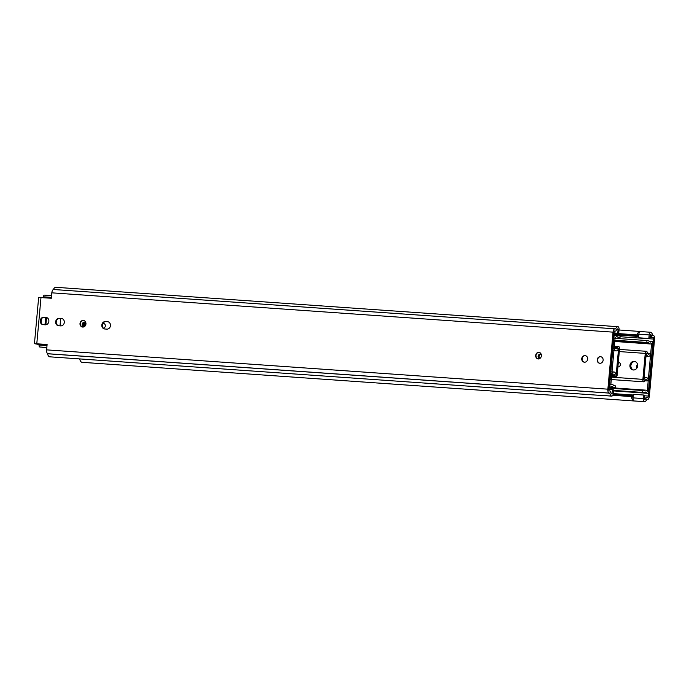 <?xml version="1.0" encoding="UTF-8"?>
<svg xmlns="http://www.w3.org/2000/svg" width="689" height="689" viewBox="0 0 689 689"><rect width="100%" height="100%" fill="white"/><g stroke="black" fill="none" stroke-linecap="round" stroke-linejoin="round"><path stroke-width="1.03" d="M85.901 324.33L85.376 324.295A3.738 3.316 -80.3 0 0 84.463 324.373M649.942 337.274L652.483 337.395A2.162 0.99 -86 0 1 651.777 336.413A4.53 2.076 -86 0 0 650.58 334.432L649.813 338.652L648.84 338.488L649.159 334.923A2.885 1.326 -86 0 1 650.674 332.262A2.885 1.326 -86 0 1 650.907 332.331A6.692 3.066 -86 0 1 652.681 335.242L653.241 335.336A3.609 1.654 -86 0 1 654.55 339.212L649.357 396.235A3.609 1.654 -86 0 1 647.471 399.56A3.609 1.654 -86 0 1 647.393 399.551L646.833 399.456A6.692 3.066 -86 0 1 644.594 401.687A2.885 1.326 -86 0 1 644.473 401.696A2.885 1.326 -86 0 1 643.362 398.595L643.69 395.03L633.398 394.306L633.07 397.872A2.885 1.326 -86 0 0 633.07 397.966A4.53 2.076 -86 0 1 632.45 395.856L631.477 396.597L612.762 395.288M613.064 394.496L632.45 395.856M644.422 397.906L646.17 398.027A4.53 2.076 -86 0 1 644.654 399.534L644.671 395.193L643.69 395.03M634.233 400.972A6.692 3.066 -86 0 1 634.026 400.972A6.692 3.066 -86 0 1 631.477 396.597M634.026 400.972L82.103 362.319A6.692 3.066 -86 0 1 79.709 358.917M644.353 401.67L634.302 400.972A2.885 1.326 -86 0 1 634.181 400.972A2.885 1.326 -86 0 1 633.07 397.966M649.813 338.652L638.548 337.765L638.867 334.199A2.885 1.326 -86 0 1 638.875 334.105A2.885 1.326 -86 0 1 640.382 331.547L650.674 332.262M648.84 338.488L638.548 337.765M646.17 398.027A2.162 0.99 -86 0 1 646.988 397.303A2.162 0.99 -86 0 1 647.031 397.312L647.582 397.407A1.464 0.672 -86 0 0 647.617 397.407A1.464 0.672 -86 0 0 648.383 396.063L653.568 339.057A1.464 0.672 -86 0 0 653.034 337.489M636.808 368.236A4.522 4.013 99.7 0 1 637.489 364.231M85.97 323.442L84.558 323.339M85.91 324.278L84.807 324.2A3.738 3.316 -80.3 0 0 84.48 324.192M613.856 334.26L637.902 335.939A4.53 2.076 -86 0 1 638.875 334.105M637.902 335.939L637.092 334.897A6.692 3.066 -86 0 1 640.072 331.461A6.692 3.066 -86 0 1 640.486 331.555M613.942 333.278L637.092 334.897M83.688 323.132L83.438 325.949M84.247 326.689L84.635 322.435M651.415 341.572A4.573 2.093 94 0 1 650.382 342.045A4.573 2.093 94 0 1 649.21 341.081L646.971 340.547L646.799 342.459L648.771 342.907A6.494 2.98 94 0 0 650.252 343.966A6.494 2.98 94 0 0 651.622 343.372L647.272 391.223A6.494 2.98 94 0 0 645.774 390.146A6.494 2.98 94 0 0 644.422 390.715L642.424 390.491L642.251 392.403L644.516 392.635A4.573 2.093 94 0 1 645.645 392.058A4.573 2.093 94 0 1 646.747 392.902A1.826 0.835 94 0 0 647.152 393.238L647.436 393.281A1.826 0.835 94 0 0 647.479 393.29A1.826 0.835 94 0 0 648.435 391.61L652.819 343.389A1.826 0.835 94 0 0 652.156 341.434L651.872 341.382A1.826 0.835 94 0 0 651.828 341.374A1.826 0.835 94 0 0 651.415 341.572L649.426 341.425M646.971 340.547L614.726 338.29M646.799 342.459L614.554 340.202M642.424 390.491L608.955 388.148M642.251 392.403L613.537 390.387M643.836 379.932A5.968 2.739 -86 0 1 646.273 377.477A5.968 2.739 -86 0 1 648.16 379.561L647.324 380.965A3.807 1.748 -86 0 0 646.127 379.63A3.807 1.748 -86 0 0 644.646 381A2.282 1.042 -86 0 1 643.767 381.818A2.282 1.042 -86 0 1 642.889 379.363L645.249 353.397A2.282 1.042 -86 0 1 646.446 351.304A2.282 1.042 -86 0 1 647.247 352.406A3.807 1.748 -86 0 0 648.59 354.258A3.807 1.748 -86 0 0 649.839 353.336L650.399 354.973A5.968 2.739 -86 0 1 648.444 356.411A5.968 2.739 -86 0 1 646.265 353.164L643.836 379.932M619.213 362.405A2.36 2.093 -80.3 0 0 618.274 362.758M617.93 366.574A2.36 2.093 -80.3 0 0 618.446 366.927M634.991 361.492A4.349 3.867 -80.3 0 0 630.952 365.179A4.349 3.867 -80.3 0 0 633.544 370.002M634.173 361.329A4.349 3.867 -80.3 0 0 629.944 365.204A4.349 3.867 -80.3 0 0 633.045 369.95A4.349 3.867 -80.3 0 0 637.583 366.307A4.349 3.867 -80.3 0 0 634.509 361.372A4.349 3.867 -80.3 0 0 634.173 361.329M617.895 366.901A2.36 2.093 -80.3 0 0 618.739 362.259A2.36 2.093 -80.3 0 0 618.326 362.233M644.749 380.784L647.324 380.965M647.488 353.173L649.839 353.336M59.314 318.309L61.338 318.456A3.738 3.316 99.7 0 1 60.658 325.897L58.643 325.751A3.738 3.316 99.7 0 1 59.314 318.309L61.898 318.551A3.738 3.316 99.7 0 1 61.907 318.551M43.881 317.233L45.896 317.371A3.738 3.316 99.7 0 1 45.216 324.812L43.2 324.674A3.738 3.316 99.7 0 1 43.881 317.233L45.896 317.371M105.469 321.548L107.484 321.685A3.738 3.316 99.7 0 1 106.812 329.127L104.788 328.989A3.738 3.316 99.7 0 1 105.469 321.548L107.484 321.685M82.671 327.06A3.367 2.989 99.7 0 1 80.036 323.21A3.367 2.989 99.7 0 1 85.944 324.071A3.367 2.989 99.7 0 1 82.671 327.06M538.273 358.978A3.367 2.989 99.7 0 1 538.798 352.277A3.367 2.989 99.7 0 1 538.273 358.978M584.427 362.207A3.367 2.989 99.7 0 1 581.783 358.358A3.367 2.989 99.7 0 1 587.691 359.21A3.367 2.989 99.7 0 1 584.427 362.207M599.861 363.284A3.367 2.989 99.7 0 1 597.225 359.443A3.367 2.989 99.7 0 1 603.133 360.295A3.367 2.989 99.7 0 1 599.861 363.284M39.109 344.509L34.45 343.673L38.653 297.459L51.322 298.242L51.813 292.834A3.609 1.654 -86 0 1 53.699 289.509A3.609 1.654 -86 0 1 53.776 289.518L614.872 328.825M34.45 343.673L47.11 344.457L46.619 349.866L607.862 389.173L613.055 332.15A3.609 1.654 -86 0 1 614.95 328.825A3.609 1.654 -86 0 1 615.019 328.834L615.578 328.929A6.692 3.066 -86 0 1 617.818 326.698A2.885 1.326 -86 0 1 617.938 326.689A2.885 1.326 -86 0 1 619.049 329.798L618.722 333.355L613.968 333.028M614.614 331.021L615.38 331.073A2.162 0.99 -86 0 0 615.432 331.082A2.162 0.99 -86 0 0 616.242 330.358A4.53 2.076 -86 0 1 617.757 328.851L618.067 329.626L616.733 329.531M617.818 326.698L607.526 325.975A6.692 3.066 -86 0 1 607.81 325.966A6.692 3.066 -86 0 1 608.017 326M53.398 289.552L53.363 289.544A6.692 3.066 -86 0 1 55.887 287.304L607.81 325.966M36.844 343.854L39.127 344.319M36.836 343.932L47.102 344.552M104.788 328.989A3.738 3.316 99.7 0 1 106.037 321.642M82.602 327.051A3.367 2.989 99.7 0 1 83.731 320.437M538.195 358.969A3.367 2.989 99.7 0 1 539.177 352.337M584.35 362.199A3.367 2.989 99.7 0 1 585.478 355.584M599.792 363.284A3.367 2.989 99.7 0 1 600.92 356.661M618.722 333.355L613.977 332.925M617.74 333.192L618.067 329.626M615.38 331.073L614.829 330.978A1.464 0.672 -86 0 0 614.795 330.978A1.464 0.672 -86 0 0 614.037 332.322L608.843 389.328A1.464 0.672 -86 0 0 609.377 390.896L609.929 390.99A2.162 0.99 -86 0 1 610.635 391.981A4.53 2.076 -86 0 0 611.832 393.953L612.599 389.733L613.58 389.905L613.253 393.462A2.885 1.326 -86 0 1 611.746 396.123A2.885 1.326 -86 0 1 611.505 396.054A6.692 3.066 -86 0 1 609.739 393.143L609.179 393.049A3.609 1.654 -86 0 1 607.862 389.173M601.695 395.365A2.885 1.326 -86 0 1 601.454 395.4A2.885 1.326 -86 0 1 601.213 395.34A6.692 3.066 -86 0 0 601.764 395.486L49.841 356.824A6.692 3.066 -86 0 1 47.524 353.758L47.541 353.552M612.599 389.733L608.835 389.474M58.634 325.751A3.738 3.316 99.7 0 1 59.883 318.404M43.2 324.674A3.738 3.316 99.7 0 1 44.441 317.328M47.524 353.758L47.937 353.733A3.609 1.654 -86 0 1 46.619 349.866M48.488 353.827L609.739 393.143M45.87 324.786L46.533 317.483M45.655 317.414L44.983 324.795M44.406 295.133L51.554 295.633L44.449 295.133A1.826 0.835 94 0 0 44.406 295.133A1.826 0.835 94 0 0 43.45 296.813L43.373 297.682M41.435 318.929L41.09 322.762M39.161 343.992L39.066 345.034A1.826 0.835 94 0 0 39.729 346.989L40.014 347.041A1.826 0.835 94 0 0 40.057 347.049A1.826 0.835 94 0 0 40.091 347.049M615.441 387.838L615.621 385.926L613.641 385.478A6.494 2.98 94 0 0 612.168 384.419A6.494 2.98 94 0 0 610.79 385.013L615.148 337.162A6.494 2.98 94 0 0 616.638 338.239A6.494 2.98 94 0 0 617.999 337.67L619.988 337.894L620.16 335.982L617.895 335.75A4.573 2.093 94 0 1 616.776 336.327A4.573 2.093 94 0 1 615.665 335.483A1.826 0.835 94 0 0 615.268 335.147L614.976 335.104A1.826 0.835 94 0 0 614.941 335.095A1.826 0.835 94 0 0 613.985 336.783L609.593 384.996A1.826 0.835 94 0 0 610.256 386.96L610.549 387.003A1.826 0.835 94 0 0 610.583 387.011A1.826 0.835 94 0 0 610.997 386.813A4.573 2.093 94 0 1 612.03 386.34A4.573 2.093 94 0 1 613.201 387.304L615.441 387.838L609.024 387.39M46.826 347.626L42.675 347.342A4.573 2.093 94 0 0 42.606 347.222M42.675 347.342L46.792 348.005M619.988 337.894L617.904 337.748M618.584 348.453A5.968 2.739 -86 0 1 616.138 350.908A5.968 2.739 -86 0 1 614.252 348.823L615.088 347.42A3.807 1.748 -86 0 0 616.293 348.755A3.807 1.748 -86 0 0 617.766 347.385A2.282 1.042 -86 0 1 618.653 346.567A2.282 1.042 -86 0 1 619.523 349.022L617.163 374.988A2.282 1.042 -86 0 1 615.966 377.081A2.282 1.042 -86 0 1 615.165 375.979A3.807 1.748 -86 0 0 613.821 374.136A3.807 1.748 -86 0 0 612.573 375.049L612.021 373.412A5.968 2.739 -86 0 1 613.968 371.974A5.968 2.739 -86 0 1 616.147 375.221L618.584 348.453M613.77 348.789L614.252 348.823M102.911 323.442L103.445 323.477A2.36 2.093 99.7 0 1 103.393 328.162M83.963 326.836A2.36 2.093 99.7 0 1 84.471 322.151L85.72 322.237M539.625 358.719A2.36 2.093 99.7 0 1 540.572 354.103A2.36 2.093 99.7 0 1 541.433 354.499M60.021 325.845L60.692 318.464M539.926 358.556A2.36 2.093 99.7 0 1 541.046 354.258M84.17 326.732A2.36 2.093 99.7 0 1 85.445 322.314L85.755 322.331M102.859 323.537L104.039 323.615M613.908 347.342L615.088 347.42M611.393 374.962L612.573 375.049M611.539 373.378L612.021 373.412M632.691 397.079L633.139 397.114M643.362 398.595L633.07 397.872M649.159 334.923L638.867 334.199M632.511 396.296L633.217 396.339L632.511 396.287M84.54 323.52L85.376 324.295M613.236 393.6L633.337 395.004M644.62 395.796L648.383 396.063M620.1 336.714L653.568 339.057M613.813 334.742L638.66 336.482M613.821 334.682L638.669 336.421M649.951 337.214L652.483 337.395M638.074 335.448L638.755 335.5M650.028 336.284L651.777 336.413M648.582 342.76L614.536 340.375M648.771 342.907L614.528 340.512M651.897 343.82L651.088 343.768M647.617 390.878L646.98 390.835M644.422 390.715L643.285 390.637M644.275 392.747L613.511 390.594L644.293 392.747M646.747 392.902L644.379 392.739M647.152 393.238L613.486 390.878M647.436 393.281L613.486 390.904L647.479 393.29M619.29 351.579L645.249 353.397M611.195 377.141L642.889 379.363M40.995 297.519L36.793 343.733M51.813 292.834L613.055 332.15M611.505 396.054L601.213 395.34M612.271 393.298L611.109 393.221M61.898 318.551L61.338 318.456M47.937 353.733L609.179 393.049M47.007 345.585L39.066 345.034M51.399 297.372L43.45 296.813M610.256 386.96L609.067 386.873M46.835 347.489L39.729 346.989M40.057 347.049L46.835 347.523L40.014 347.041M613.201 387.304L609.059 387.011M613.417 387.494L609.042 387.184M46.809 347.807L42.89 347.532M617.895 335.75L615.742 335.603M84.471 322.151L85.445 322.314M611.324 375.712L615.165 375.979M613.925 347.118L617.766 347.385M634.181 400.972L644.473 401.696M640.072 331.461L619.032 329.988M614.442 341.451L650.252 343.966M609.007 387.571L645.774 390.146M646.273 377.477L644.069 377.322M646.446 351.304L619.489 349.418M643.767 381.818L610.979 379.518M648.444 356.411L645.989 356.239M607.646 325.975L617.938 326.689M601.454 395.4L611.746 396.123M615.432 331.082L614.605 331.021M614.95 328.825L53.699 289.509M610.54 384.307L612.168 384.419M614.743 338.11L616.638 338.239M616.138 350.908L613.598 350.727M615.966 377.081L611.229 376.754M618.653 346.567L614.002 346.248M613.968 371.974L611.677 371.819"/></g></svg>
